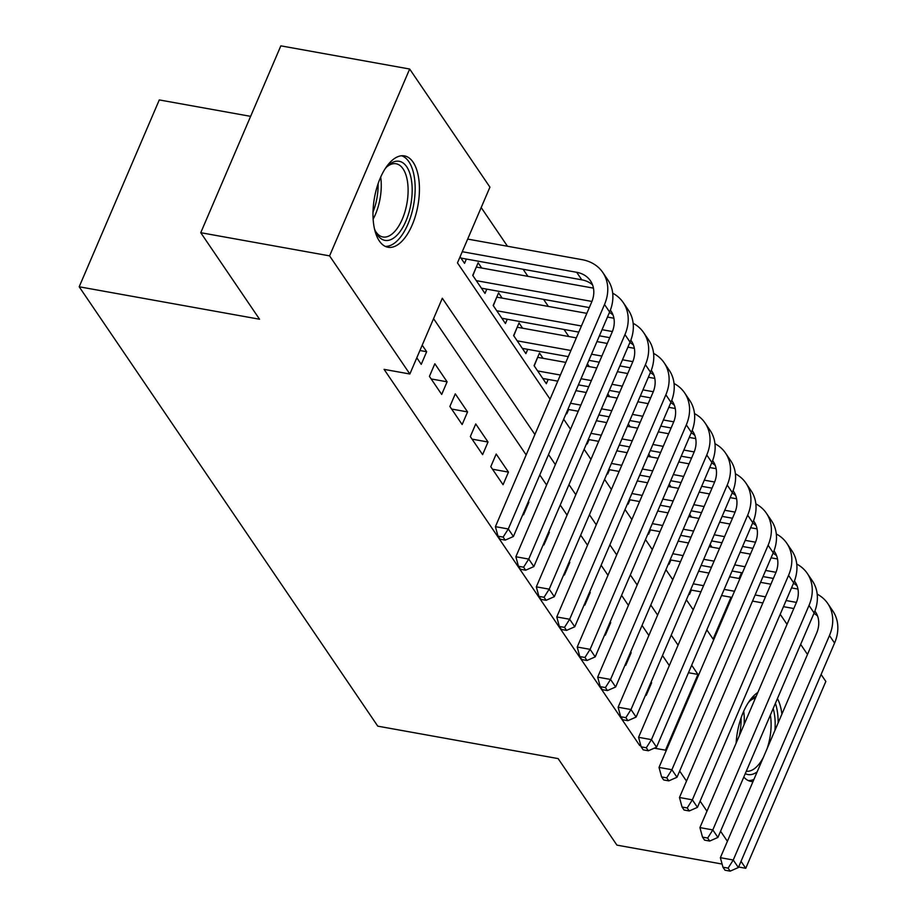 <?xml version="1.0" encoding="UTF-8"?>
<svg xmlns="http://www.w3.org/2000/svg" width="917" height="917" viewBox="0 0 917 917"><rect width="100%" height="100%" fill="white"/><g stroke="black" fill="none" stroke-linecap="round" stroke-linejoin="round"><path stroke-width="1.38" d="M736.133 743.114A46.423 22.077 -79.8 0 1 757.855 692.438M379.329 240.965A46.423 22.077 -79.8 0 1 376.876 187.526A46.423 22.077 -79.8 0 1 404.431 155.89A46.423 22.077 -79.8 0 1 413.097 162.183A46.423 22.077 -79.8 0 1 415.539 215.621A46.423 22.077 -79.8 0 1 387.994 247.258A46.423 22.077 -79.8 0 1 379.329 240.965M250.628 116.356L159.283 99.93L79.194 286.78L377.781 726.161L558.132 758.6L616.923 845.13L722.092 864.043M79.194 286.78L259.557 319.231L200.754 232.7L280.843 45.85L409.67 69.027L489.93 187.148L457.468 262.892L550.062 399.159M711.993 547.185L710.102 544.423M691.533 517.096L689.653 514.322M671.084 487.007L669.204 484.233M650.634 456.907L648.755 454.144M630.185 426.818L628.305 424.044M609.736 396.717L607.856 393.955M589.287 366.628L587.407 363.854M568.838 336.528L564.024 329.455M548.389 306.438L543.575 299.355M527.928 276.338L523.126 269.266M507.479 246.249L481.184 207.551M780.207 614.298L787.038 624.351M800.656 644.387L807.487 654.44M821.105 674.488L825.839 681.446L745.75 868.296L741.016 861.338M645.717 694.662L646.21 695.384L651.62 682.764L651.127 682.042M625.268 664.573L625.749 665.295L631.171 652.663L630.678 651.941M604.807 634.472L605.3 635.194L610.711 622.574L610.229 621.852M584.358 604.383L584.851 605.105L590.261 592.474L589.769 591.752M563.909 574.283L564.402 575.005L569.812 562.385L569.319 561.663M543.46 544.194L543.953 544.916L549.363 532.296L548.87 531.562M523.011 514.093L523.504 514.827L528.914 502.195L528.421 501.473M490.778 466.673L503.055 484.726L508.465 472.106L496.189 454.041L490.778 466.673M470.329 436.572L482.606 454.637L488.016 442.005L475.74 423.952L470.329 436.572M449.88 406.483L462.145 424.537L467.567 411.916L455.291 393.852L449.88 406.483M429.431 376.383L441.696 394.448L447.106 381.816L434.841 363.762L429.431 376.383M481.712 268.028L478.135 262.755L472.725 275.387L484.99 293.44L486.824 289.153M502.161 298.117L498.584 292.855L493.174 305.476L505.439 323.541L507.284 319.242M522.61 328.217L519.033 322.944L513.623 335.576L525.888 353.63L527.733 349.343M543.059 358.306L539.483 353.045L534.072 365.665L546.337 383.73L548.183 379.432M460.082 256.794L464.541 263.351L466.375 259.053M566.305 413.097L566.798 413.819L568.632 409.532M586.754 443.186L587.247 443.908L589.081 439.621M607.203 473.287L607.696 474.009L609.53 469.71M627.652 503.376L628.145 504.098L629.979 499.811M648.101 533.476L648.594 534.198L650.428 529.9M668.55 563.565L669.043 564.287L670.889 560M688.999 593.666L689.492 594.388L691.338 590.089M534.909 434.509L442.315 298.243L409.853 373.998L384.085 369.368L639.711 745.544L640.375 743.996M669.318 665.57L662.487 655.529M648.869 635.481L642.038 625.428M628.42 605.38L621.588 595.339M607.971 575.291L601.139 565.239M587.51 545.202L580.69 535.15M567.061 515.102L560.241 505.049M546.612 485.013L539.781 474.96M526.163 454.912L433.569 318.657M416.799 357.79L421.247 364.347L426.657 351.727L422.21 345.17M200.754 232.7L329.581 255.877L409.67 69.027M738.586 867.012L745.75 868.296M727.399 841.302L720.567 831.249M706.95 811.201L700.118 801.149M686.501 781.112L679.669 771.059M666.051 751.012L665.478 750.175L697.952 674.431L691.682 665.215M639.711 745.544L640.857 745.75M654.279 748.169L665.478 750.175M409.853 373.998L329.581 255.877M777.433 698.582A46.423 22.077 -79.8 0 1 781.903 714.137M752.983 781.605A46.423 22.077 -79.8 0 1 750.989 781.433A46.423 22.077 -79.8 0 1 743.802 777.054M678.064 645.167L671.233 635.114M657.615 615.078L650.783 605.025M637.166 584.977L630.334 574.925M616.717 554.888L609.885 544.836M596.268 524.788L589.436 514.735M575.807 494.699L568.987 484.646M555.358 464.598L548.526 454.557M706.835 629.864L713.094 639.08L731.032 597.231M739.068 578.478L741.544 572.712M563.68 419.195L570.512 429.248M584.129 449.296L590.961 459.348M604.59 479.385L611.41 489.437M625.039 509.485L631.859 519.538M645.488 539.574L652.319 549.627M665.937 569.675L672.769 579.716M686.386 599.764L693.218 609.816M688.472 672.723L697.952 674.431M419.917 350.512L426.657 351.727M431.173 378.95L447.106 381.816M451.623 409.051L467.567 411.916M472.072 439.14L488.016 442.005M492.521 469.24L508.465 472.106M528.169 502.058L528.914 502.195M548.618 532.158L549.363 532.296M569.067 562.247L569.812 562.385M589.516 592.348L590.261 592.474M609.965 622.437L610.711 622.574M630.426 652.537L631.171 652.663M650.875 682.626L651.62 682.764M462.26 251.716L576.678 272.292A29.757 23.544 145.8 0 1 590.468 280.82A29.757 23.544 145.8 0 1 591.625 302.174L495.409 526.656L508.293 528.971L604.509 304.501A44.635 35.327 -34.2 0 0 602.778 272.452A44.635 35.327 -34.2 0 0 582.1 259.671L467.67 239.085M460.964 258.078L581.791 279.823A29.757 23.544 145.8 0 1 592.565 284.9M503.146 537.098L498 536.181L500.04 539.185L505.198 540.113L503.146 537.098L508.293 528.971L513.405 536.502L609.622 312.021A44.635 35.327 -34.2 0 0 607.891 279.983L602.778 272.452M513.405 536.502L505.198 540.113M498 536.181L495.409 526.656M385.151 168.739A40.176 19.097 -79.8 0 1 387.914 165.736A40.176 19.097 -79.8 0 1 406.701 166.745A40.176 19.097 -79.8 0 1 405.887 221.146A40.176 19.097 -79.8 0 1 377.472 234.924A40.176 19.097 -79.8 0 1 375.936 232.265A40.176 19.097 -79.8 0 1 374.4 228.493M375.271 230.797A37.196 17.687 100.2 0 0 375.981 231.932A37.196 17.687 100.2 0 0 382.928 236.976A37.196 17.687 100.2 0 0 404.993 211.621A37.196 17.687 100.2 0 0 403.033 168.808A37.196 17.687 100.2 0 0 396.098 163.765A37.196 17.687 100.2 0 0 386.756 166.894M385.266 246.375A46.125 21.928 100.2 0 0 411.676 213.443A46.125 21.928 100.2 0 0 408.856 161.69A46.125 21.928 100.2 0 0 401.566 155.764M748.146 702.915A40.176 19.097 -79.8 0 1 750.908 699.912A40.176 19.097 -79.8 0 1 756.204 696.29M773.157 708.554A40.176 19.097 -79.8 0 1 774.922 730.402M767.025 748.845A37.196 17.687 100.2 0 0 770.337 735.056A37.196 17.687 100.2 0 0 770.372 715.042M755.448 698.055A37.196 17.687 100.2 0 0 749.762 701.058M748.261 780.55A46.125 21.928 100.2 0 0 753.923 779.404M778.166 722.86A46.125 21.928 100.2 0 0 775.404 703.293M757.155 771.862A40.176 19.097 -79.8 0 1 745.269 773.616M746.3 771.208A37.196 17.687 100.2 0 0 763.311 757.499M476.301 267.019L472.874 275.616M593.448 288.133L476.531 267.099M476.301 280.648L591.923 301.452M481.414 288.179L589.31 307.585M610.378 310.141A29.757 23.544 145.8 0 1 610.928 310.909A29.757 23.544 145.8 0 1 612.075 332.275L515.87 556.757L528.742 559.072L624.958 334.59A44.635 35.327 -34.2 0 0 623.228 302.553A44.635 35.327 -34.2 0 0 612.694 293.211M609.438 312.445A29.757 23.544 145.8 0 1 613.014 314.99M523.607 567.199L518.449 566.27L520.489 569.285L525.647 570.202L523.607 567.199L528.742 559.072L533.854 566.591L630.071 342.11A44.635 35.327 -34.2 0 0 628.34 310.072L623.228 302.553M533.854 566.591L525.647 570.202M518.449 566.27L515.87 556.757M496.762 297.108L493.323 305.705M613.897 318.222L607.455 317.064M586.834 313.35L496.98 297.188M496.75 310.748L581.424 325.982M602.045 329.684L612.373 331.541M501.863 318.268L578.799 332.114M599.42 335.817L609.759 337.674M630.827 340.241A29.757 23.544 145.8 0 1 631.377 341.009A29.757 23.544 145.8 0 1 632.524 362.364L536.319 586.846L549.203 589.161L645.408 364.691A44.635 35.327 -34.2 0 0 643.677 332.642A44.635 35.327 -34.2 0 0 633.143 323.311M629.887 342.534A29.757 23.544 145.8 0 1 633.464 345.09M544.056 597.288L538.898 596.359L540.95 599.374L546.096 600.303L544.056 597.288L549.203 589.161L554.315 596.692L650.52 372.21A44.635 35.327 -34.2 0 0 648.789 340.173L643.677 332.642M554.315 596.692L546.096 600.303M538.898 596.359L536.319 586.846M517.211 327.209L513.772 335.805M634.358 348.311L627.916 347.153M607.283 343.451L596.944 341.582M576.323 337.88L517.429 327.277M517.199 340.837L570.913 350.5M591.534 354.214L601.873 356.071M622.494 359.785L632.822 361.642M522.312 348.368L568.288 356.633M588.909 360.347L599.248 362.204M619.869 365.917L630.208 367.774M651.276 370.33A29.757 23.544 145.8 0 1 651.827 371.098A29.757 23.544 145.8 0 1 652.973 392.465L556.768 616.946L569.652 619.262L665.857 394.78A44.635 35.327 -34.2 0 0 664.126 362.742A44.635 35.327 -34.2 0 0 653.592 353.4M650.336 372.634A29.757 23.544 145.8 0 1 653.913 375.179M564.505 627.388L559.347 626.46L561.399 629.463L566.546 630.392L564.505 627.388L569.652 619.262L574.764 626.781L670.969 402.299A44.635 35.327 -34.2 0 0 669.238 370.262L664.126 362.742M574.764 626.781L566.546 630.392M559.347 626.46L556.768 616.946M537.66 357.298L534.221 365.894M654.807 378.412L648.365 377.254M627.732 373.54L617.393 371.683M596.772 367.969L586.433 366.112M565.812 362.398L537.878 357.378M537.649 370.938L560.402 375.03M581.023 378.732L591.362 380.601M611.983 384.303L622.322 386.172M642.955 389.874L653.282 391.731M542.761 378.457L557.777 381.163M578.398 384.865L588.737 386.733M609.358 390.436L619.697 392.293M640.318 396.006L650.657 397.863M671.725 400.431A29.757 23.544 145.8 0 1 672.276 401.199A29.757 23.544 145.8 0 1 673.433 422.554L577.217 647.035L590.101 649.351L686.306 424.869A44.635 35.327 -34.2 0 0 684.586 392.831A44.635 35.327 -34.2 0 0 674.052 383.501M670.786 402.723A29.757 23.544 145.8 0 1 674.373 405.268M584.954 657.478L579.796 656.549L581.848 659.564L586.995 660.492L584.954 657.478L590.101 649.351L595.213 656.881L691.418 432.4A44.635 35.327 -34.2 0 0 689.699 400.362L684.586 392.831M595.213 656.881L586.995 660.492M579.796 656.549L577.217 647.035M675.256 408.501L668.814 407.343M648.193 403.64L637.854 401.772M617.221 398.07L606.882 396.201M586.261 392.499L575.922 390.642M570.512 403.262L580.851 405.119M601.472 408.833L611.811 410.69M632.443 414.404L642.783 416.261M663.404 419.975L673.731 421.831M567.887 409.395L578.226 411.252M598.847 414.965L609.186 416.822M629.807 420.536L640.146 422.393M660.767 426.107L671.106 427.964M692.175 430.52A29.757 23.544 145.8 0 1 692.725 431.288A29.757 23.544 145.8 0 1 693.882 452.654L597.666 677.136L610.55 679.451L706.766 454.97A44.635 35.327 -34.2 0 0 705.035 422.932A44.635 35.327 -34.2 0 0 694.501 413.59M691.246 432.824A29.757 23.544 145.8 0 1 694.822 435.369M605.403 687.578L600.257 686.65L602.297 689.653L607.444 690.581L605.403 687.578L610.55 679.451L615.662 686.971L711.879 462.489A44.635 35.327 -34.2 0 0 710.148 430.451L705.035 422.932M615.662 686.971L607.444 690.581M600.257 686.65L597.666 677.136M695.705 438.601L689.263 437.443M668.642 433.73L658.303 431.873M637.682 428.159L627.343 426.302M606.71 422.588L596.371 420.731M590.961 433.351L601.3 435.22M621.932 438.922L632.272 440.79M652.893 444.493L663.232 446.361M683.853 450.064L694.18 451.921M588.336 439.484L598.675 441.352M619.296 445.054L629.635 446.911M650.256 450.625L660.595 452.482M681.228 456.196L691.567 458.053M712.624 460.621A29.757 23.544 145.8 0 1 713.174 461.389A29.757 23.544 145.8 0 1 714.332 482.743L618.115 707.225L630.999 709.54L727.215 485.059A44.635 35.327 -34.2 0 0 725.485 453.021A44.635 35.327 -34.2 0 0 714.951 443.69M711.695 462.913A29.757 23.544 145.8 0 1 715.271 465.458M625.852 717.667L620.706 716.739L622.746 719.753L627.904 720.682L625.852 717.667L630.999 709.54L636.111 717.071L732.328 492.589A44.635 35.327 -34.2 0 0 730.597 460.552L725.485 453.021M636.111 717.071L627.904 720.682M620.706 716.739L618.115 707.225M716.154 468.69L709.712 467.532M689.091 463.83L678.752 461.962M658.131 458.259L647.792 456.391M627.171 452.689L616.832 450.82M611.421 463.452L621.76 465.309M642.381 469.023L652.721 470.88M673.342 474.593L683.681 476.45M704.302 480.164L714.63 482.021M608.785 469.584L619.124 471.441M639.745 475.155L650.084 477.012M670.717 480.726L681.056 482.583M701.677 486.297L712.016 488.153M733.073 490.71A29.757 23.544 145.8 0 1 733.623 491.478A29.757 23.544 145.8 0 1 734.781 512.844L638.564 737.314L651.448 739.641L747.664 515.159A44.635 35.327 -34.2 0 0 745.934 483.121A44.635 35.327 -34.2 0 0 735.4 473.78M732.144 493.014A29.757 23.544 145.8 0 1 735.721 495.558M646.302 747.768L641.155 746.839L643.195 749.842L648.353 750.771L646.302 747.768L651.448 739.641L656.561 747.16L752.777 522.679A44.635 35.327 -34.2 0 0 751.046 490.641L745.934 483.121M656.561 747.16L648.353 750.771M641.155 746.839L638.564 737.314M736.603 498.791L730.161 497.633M709.54 493.919L699.201 492.062M678.58 488.348L668.241 486.491M647.62 482.778L637.281 480.921M631.87 493.541L642.209 495.409M662.831 499.112L673.17 500.98M693.791 504.682L704.13 506.539M724.751 510.253L735.079 512.11M629.234 499.673L639.573 501.542M660.206 505.244L670.545 507.101M691.166 510.815L701.505 512.672M722.126 516.386L732.465 518.243M753.522 520.81A29.757 23.544 145.8 0 1 754.083 521.578A29.757 23.544 145.8 0 1 755.23 542.933L659.014 767.414L671.897 769.73L768.114 545.248A44.635 35.327 -34.2 0 0 766.383 513.211A44.635 35.327 -34.2 0 0 755.849 503.869M752.593 523.103A29.757 23.544 145.8 0 1 756.17 525.647M666.751 777.857L661.604 776.928L663.644 779.943L668.802 780.871L666.751 777.857L671.897 769.73L677.01 777.249L773.226 552.779A44.635 35.327 -34.2 0 0 771.495 520.73L766.383 513.211M677.01 777.249L668.802 780.871M661.604 776.928L659.014 767.414M757.052 528.88L750.61 527.722M729.989 524.008L719.65 522.151M699.029 518.449L688.69 516.58M668.069 512.878L657.73 511.01M652.319 523.641L662.659 525.498M683.28 529.212L693.619 531.069M714.24 534.783L724.579 536.64M745.2 540.354L755.528 542.211M649.694 529.774L660.034 531.631M680.655 535.345L690.994 537.202M711.615 540.915L721.954 542.772M742.575 546.475L752.914 548.343M773.982 550.899A29.757 23.544 145.8 0 1 774.533 551.667A29.757 23.544 145.8 0 1 775.679 573.033L679.474 797.503L692.346 799.83L788.563 575.349A44.635 35.327 -34.2 0 0 786.832 543.311A44.635 35.327 -34.2 0 0 776.298 533.969M773.042 553.203A29.757 23.544 145.8 0 1 776.619 555.748M687.211 807.957L682.053 807.029L684.093 810.032L689.252 810.96L687.211 807.957L692.346 799.83L697.459 807.35L793.675 582.868A44.635 35.327 -34.2 0 0 791.944 550.83L786.832 543.311M697.459 807.35L689.252 810.96M682.053 807.029L679.474 797.503M777.501 558.98L771.059 557.823M750.438 554.109L740.099 552.252M719.478 548.538L709.139 546.681M688.518 542.967L678.179 541.11M672.769 553.73L683.108 555.599M703.729 559.301L714.068 561.158M734.689 564.872L745.028 566.729M765.649 570.443L775.977 572.3M670.144 559.863L680.483 561.72M701.104 565.434L711.443 567.291M732.064 571.004L742.403 572.861M763.024 576.575L773.363 578.432M794.431 581A29.757 23.544 145.8 0 1 794.982 581.768A29.757 23.544 145.8 0 1 796.128 603.122L699.923 827.604L712.807 829.919L809.012 605.438A44.635 35.327 -34.2 0 0 807.281 573.4A44.635 35.327 -34.2 0 0 796.747 564.058M793.492 583.292A29.757 23.544 145.8 0 1 797.068 585.837M707.66 838.046L702.502 837.118L704.554 840.132L709.701 841.061L707.66 838.046L712.807 829.919L717.919 837.439L814.124 612.969A44.635 35.327 -34.2 0 0 812.393 580.919L807.281 573.4M717.919 837.439L709.701 841.061M702.502 837.118L699.923 827.604M797.962 589.069L791.52 587.912M770.888 584.198L760.548 582.341M739.927 578.627L729.588 576.77M708.967 573.068L698.628 571.199M693.218 583.831L703.557 585.688M724.178 589.402L734.517 591.259M755.138 594.973L765.477 596.829M786.098 600.532L796.437 602.4M690.593 589.963L700.932 591.82M721.553 595.534L731.892 597.391M752.513 601.093L762.852 602.962M783.473 606.664L793.813 608.533M814.881 611.089A29.757 23.544 145.8 0 1 815.431 611.857A29.757 23.544 145.8 0 1 816.577 633.223L720.372 857.693L733.256 860.008L829.461 635.538A44.635 35.327 -34.2 0 0 827.742 603.489A44.635 35.327 -34.2 0 0 817.196 594.159M813.941 613.393A29.757 23.544 145.8 0 1 817.517 615.937M728.109 868.135L722.951 867.218L725.003 870.222L730.15 871.15L728.109 868.135L733.256 860.008L738.368 867.539L834.573 643.058A44.635 35.327 -34.2 0 0 832.854 611.02L827.742 603.489M738.368 867.539L730.15 871.15M722.951 867.218L720.372 857.693M576.678 272.292L581.791 279.823M604.509 304.501L609.622 312.021M380.693 177.096A37.196 17.687 -79.8 0 1 373.139 219.117M373.013 211.987A35.981 17.102 100.2 0 0 378.091 183.732M743.698 711.271A37.196 17.687 -79.8 0 1 744.1 724.51M739.182 735.996A35.981 17.102 100.2 0 0 740.363 729.749A35.981 17.102 100.2 0 0 741.085 717.896M624.958 334.59L630.071 342.11M645.408 364.691L650.52 372.21M665.857 394.78L670.969 402.299M686.306 424.869L691.418 432.4M706.766 454.97L711.879 462.489M727.215 485.059L732.328 492.589M747.664 515.159L752.777 522.679M768.114 545.248L773.226 552.779M788.563 575.349L793.675 582.868M809.012 605.438L814.124 612.969M829.461 635.538L834.573 643.058"/></g></svg>
